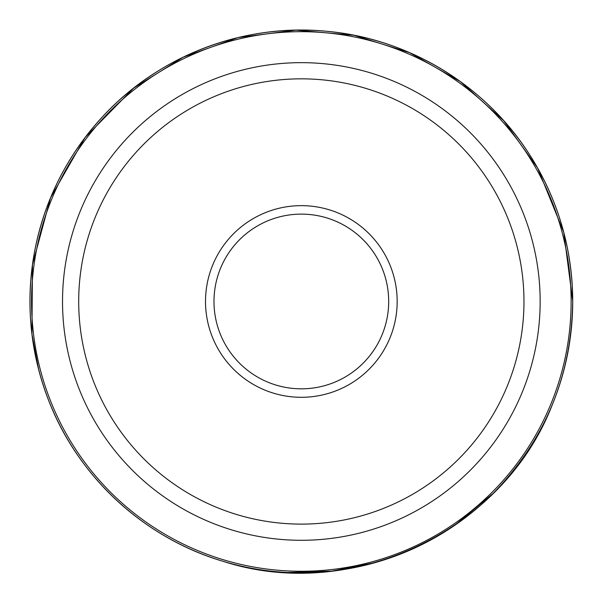 <?xml version="1.0" encoding="UTF-8"?>
<svg xmlns="http://www.w3.org/2000/svg" width="603" height="603" viewBox="0 0 603 603"><rect width="100%" height="100%" fill="white"/><g stroke="black" fill="none" stroke-linecap="round" stroke-linejoin="round"><path stroke-width="0.9" d="M388.686 301.47A87.352 87.352 0 0 1 257.662 377.124A87.352 87.352 0 0 1 257.662 225.824A87.352 87.352 0 0 1 388.686 301.47M397.166 301.47A95.832 95.832 0 0 1 253.426 384.465A95.832 95.832 0 0 1 253.426 218.482A95.832 95.832 0 0 1 397.166 301.47M523.969 301.47A222.628 222.628 0 0 1 190.02 494.279A222.628 222.628 0 0 1 190.02 108.668A222.628 222.628 0 0 1 523.969 301.47M540.152 301.47A238.811 238.811 0 0 1 181.933 508.291A238.811 238.811 0 0 1 181.933 94.656A238.811 238.811 0 0 1 540.152 301.47M38.675 369.707L31.936 334.16L32.456 264.77L50.554 197.776L85.046 137.567L133.685 88.076L183.161 57.179L238.095 37.567L295.945 30.15L354.051 35.268L409.723 52.68L460.383 81.586L503.693 120.653L537.665 168.071L563.767 232.366L572.714 301.176C571.697 375.759 545.21 439.813 493.262 493.329A271.38 271.38 0 0 0 522.123 459.275M571.41 274.862A271.38 271.38 0 0 0 567.046 246.303M555.054 205.186A271.38 271.38 0 0 0 542.768 177.546M507.115 124.55A271.38 271.38 0 0 0 468.388 87.608M416.65 55.815A271.38 271.38 0 0 0 365.245 37.725M287.013 30.474A271.38 271.38 0 0 0 233.165 38.796M176.46 60.534A271.38 271.38 0 0 0 131.605 89.726M86.764 135.336A271.38 271.38 0 0 0 70.973 158.024M33.964 347.908A271.38 271.38 0 0 0 40.077 374.87M64.506 433.979A271.38 271.38 0 0 0 95.116 477.877M139.512 519.319A271.38 271.38 0 0 0 186.297 547.26M289.357 572.586A271.38 271.38 0 0 0 378.051 561.785M572.707 299.42A271.38 271.38 0 0 0 196.209 51.285A271.38 271.38 0 0 0 109.95 493.872A271.38 271.38 0 0 0 572.707 299.42C572.91 336.09 566.029 371.373 552.077 405.284C503.113 531.326 351.677 603.143 223.087 561.325C144.019 538.042 77.561 476.506 48.27 399.465C29.72 350.75 25.288 300.784 34.974 249.559C45.233 198.447 68.101 153.803 103.595 115.618C159.667 55.22 244.373 23.14 326.396 31.258C408.51 38.366 485.875 85.468 529.886 155.144C557.745 199.209 572.021 247.298 572.707 299.42M550.569 404.771A269.79 269.79 0 0 0 196.917 52.71A269.79 269.79 0 0 0 110.997 492.674A269.79 269.79 0 0 0 550.569 404.771M287.503 572.496L331.786 571.139L375.262 562.584M454.677 525.379L493.262 493.329"/></g></svg>
